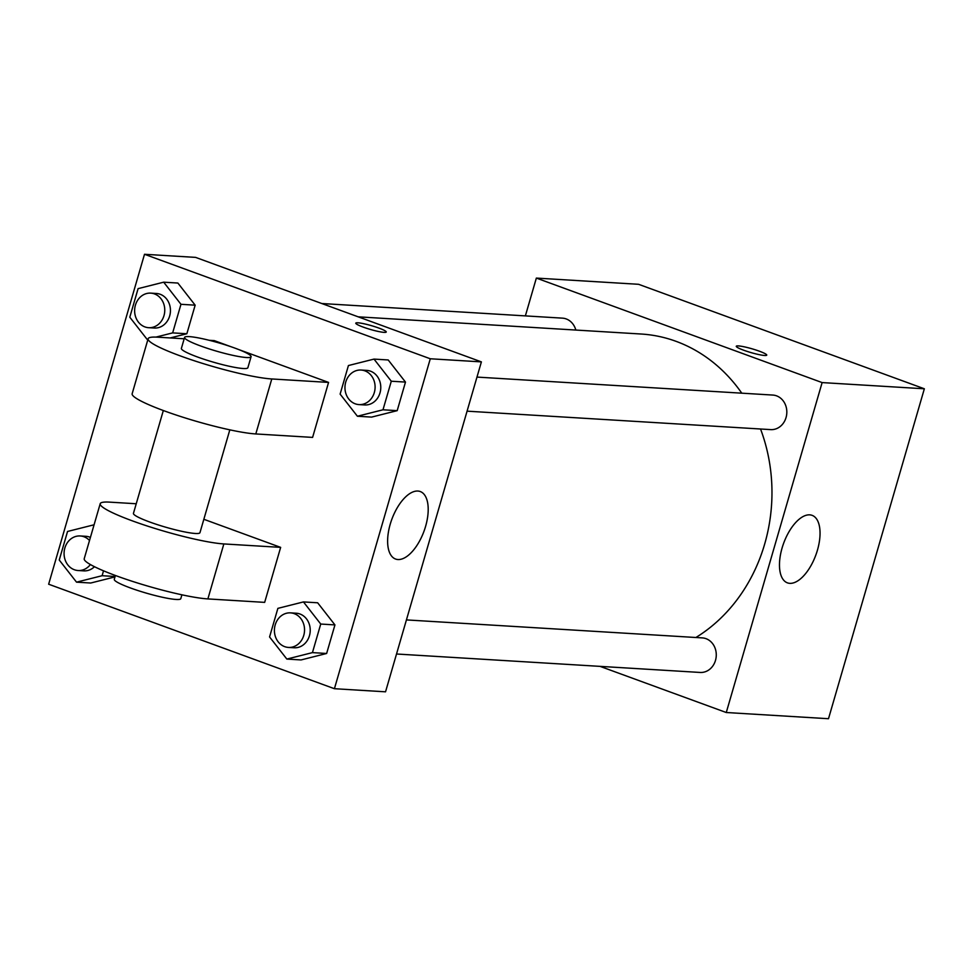 <?xml version="1.0" encoding="UTF-8"?>
<svg xmlns="http://www.w3.org/2000/svg" width="973" height="973" viewBox="0 0 973 973"><rect width="100%" height="100%" fill="white"/><g stroke="black" fill="none" stroke-linecap="round" stroke-linejoin="round"><path stroke-width="1.46" d="M525.371 315.897L536.354 278.083L638.58 284.298L924.35 388.786L828.497 718.719L726.272 712.516L600.073 666.371M741.779 393.177A161.579 140.586 -86.5 0 0 676.04 341.328A161.579 140.586 -86.5 0 0 641.11 334.019L358.186 316.833M695.902 637.497A161.579 140.586 -86.5 0 0 760.533 428.996M536.354 278.083L822.124 382.584L726.272 712.516M396.522 654.002L700.159 672.452A17.307 15.057 -86.5 0 0 715.982 658.259A17.307 15.057 -86.5 0 0 705.997 638.665A17.307 15.057 -86.5 0 0 702.251 637.887L406.422 619.91M575.821 330.054A17.307 15.057 -86.5 0 0 566.213 318.937A17.307 15.057 -86.5 0 0 562.467 318.147L321.808 303.527M476.977 377.086L772.805 395.062A17.307 15.057 93.5 0 1 786.792 413.245A17.307 15.057 93.5 0 1 770.701 429.616L467.064 411.165M822.124 382.584L924.35 388.786M809.706 514.851A35.94 17.149 -69.9 0 1 812.102 515.349A35.94 17.149 -69.9 0 1 815.861 554.987A35.94 17.149 -69.9 0 1 787.412 582.851A35.94 17.149 -69.9 0 1 782.827 545.61A35.94 17.149 -69.9 0 1 809.706 514.851M743.7 350.219A15.872 1.97 -163.8 0 1 736.269 346.266A15.872 1.97 -163.8 0 1 752.056 348.808A15.872 1.97 -163.8 0 1 766.748 355.121A15.872 1.97 -163.8 0 1 743.7 350.219M736.269 346.279A15.872 1.97 -163.8 0 1 752.056 348.821A15.872 1.97 -163.8 0 1 766.748 355.133M195.609 257.383L481.392 361.883L385.539 691.815L334.42 688.702L48.65 584.214L144.503 254.281L195.609 257.383L481.392 361.883L385.539 691.815M357.407 416.237L340.124 394.114L348.419 365.544L374.009 359.098L391.292 381.221L382.985 409.791L357.407 416.237L371.601 417.101L397.191 410.655L371.601 417.101M358.976 404.598L364.656 404.95A17.307 15.057 -86.5 0 0 380.492 390.757A17.307 15.057 -86.5 0 0 370.494 371.175A17.307 15.057 -86.5 0 0 366.76 370.385L361.08 370.044A17.307 15.057 -86.5 0 0 344.989 386.403A17.307 15.057 -86.5 0 0 358.976 404.598A17.307 15.057 -86.5 0 0 374.812 390.416A17.307 15.057 -86.5 0 0 364.826 370.822A17.307 15.057 -86.5 0 0 361.08 370.044M374.009 359.098L388.203 359.961L405.486 382.085L397.191 410.655L382.985 409.791M391.292 381.221L405.486 382.085L397.191 410.655M286.853 659.074L269.57 636.95L277.877 608.368L303.454 601.922L320.737 624.046L312.442 652.615L286.853 659.074L301.058 659.937L326.636 653.479L301.058 659.937M288.434 647.434L294.114 647.775A17.307 15.057 -86.5 0 0 309.937 633.593A17.307 15.057 -86.5 0 0 299.952 613.999A17.307 15.057 -86.5 0 0 296.206 613.221L290.526 612.868A17.307 15.057 -86.5 0 0 274.447 629.239A17.307 15.057 -86.5 0 0 288.434 647.434A17.307 15.057 -86.5 0 0 304.257 633.241A17.307 15.057 -86.5 0 0 294.272 613.659A17.307 15.057 -86.5 0 0 290.526 612.868M303.454 601.922L317.66 602.786L334.943 624.909L326.636 653.479L312.442 652.615M320.737 624.046L334.943 624.909L326.636 653.479M148.03 339.091L147.081 339.334L129.798 317.21L138.093 288.64L163.683 282.182L180.966 304.306L172.659 332.888L155.96 337.096M148.65 327.694L154.33 328.035A17.307 15.057 -86.5 0 0 170.153 313.853A17.307 15.057 -86.5 0 0 160.168 294.26A17.307 15.057 -86.5 0 0 156.422 293.481L150.742 293.128A17.307 15.057 -86.5 0 0 134.663 309.499A17.307 15.057 -86.5 0 0 148.65 327.694A17.307 15.057 -86.5 0 0 164.473 313.513A17.307 15.057 -86.5 0 0 154.488 293.919A17.307 15.057 -86.5 0 0 150.742 293.128M147.081 339.334L147.945 339.382M163.683 282.182L177.877 283.046L195.159 305.169L186.852 333.751L170.226 337.935L186.852 333.751L172.659 332.888M180.966 304.306L195.159 305.169L186.852 333.751M103.527 570.823L102.104 575.712L76.526 582.158L59.244 560.034L67.551 531.465L93.128 525.019L93.773 525.846M90.416 537.412A17.307 15.057 -86.5 0 0 89.625 537.096A17.307 15.057 -86.5 0 0 85.879 536.305L80.2 535.965A17.307 15.057 -86.5 0 0 64.109 552.336A17.307 15.057 -86.5 0 0 78.095 570.519A17.307 15.057 -86.5 0 0 90.392 564.547M78.095 570.519L83.775 570.871A17.307 15.057 -86.5 0 0 94.466 566.712M76.526 582.158L90.72 583.022L114.996 576.904L90.72 583.022M93.128 525.019L93.992 525.067M102.104 575.712L115.106 576.503M89.516 540.489A17.307 15.057 -86.5 0 0 83.946 536.743A17.307 15.057 -86.5 0 0 80.2 535.965M357.918 322.805A15.872 1.97 16.2 0 0 355.777 323.158A15.872 1.97 -163.8 0 1 357.918 322.793A15.872 1.97 -163.8 0 1 375.335 326.855A15.872 1.97 -163.8 0 1 386.257 332.012A15.872 1.97 16.2 0 0 375.31 326.855A15.872 1.97 16.2 0 0 357.918 322.805M386.257 332.012A15.872 1.97 -163.8 0 1 370.47 329.47A15.872 1.97 -163.8 0 1 355.777 323.158M144.503 254.281L430.285 358.769L481.392 361.883M397.957 559.536A35.94 17.149 -69.9 0 1 395.573 559.037A35.94 17.149 -69.9 0 1 391.803 519.4A35.94 17.149 -69.9 0 1 420.251 491.535A35.94 17.149 -69.9 0 1 424.848 528.777A35.94 17.149 -69.9 0 1 397.957 559.536M430.285 358.769L334.42 688.702M317.66 602.786L334.943 624.909M388.203 359.961L405.486 382.085M177.877 283.046L195.159 305.169M203.844 519.29L280.65 547.373L264.668 602.372L207.881 598.918A69.253 8.575 -163.8 0 1 131.902 581.197A69.253 8.575 -163.8 0 1 84.225 558.697L100.207 503.71A69.253 8.575 -163.8 0 1 109.548 502.129L136.244 503.759M209.28 340.307L214.267 340.611L230.929 346.704M238.494 349.477L328.57 382.413L271.783 378.959A69.253 8.575 -163.8 0 1 195.804 361.251A69.253 8.575 -163.8 0 1 148.127 338.738A69.253 8.575 -163.8 0 1 157.468 337.169L184.177 338.786M148.127 338.738L132.158 393.737A69.253 8.575 16.2 0 0 179.835 416.237A69.253 8.575 16.2 0 0 255.802 433.946L312.601 437.4L328.57 382.413M229.823 429.847L199.952 532.693A34.627 4.293 -163.8 0 1 149.66 521.99A34.627 4.293 -163.8 0 1 133.447 513.367L163.33 410.521M207.881 598.918L223.851 543.931L280.65 547.373M223.851 543.931A69.253 8.575 -163.8 0 1 147.872 526.211A69.253 8.575 -163.8 0 1 100.207 503.71M251.07 356.726L247.872 367.721A34.627 4.293 -163.8 0 1 197.592 357.03A34.627 4.293 -163.8 0 1 181.379 348.407L184.578 337.4A34.627 4.293 -163.8 0 1 219.022 342.946A34.627 4.293 -163.8 0 1 251.07 356.726A34.627 4.293 -163.8 0 1 200.791 346.035A34.627 4.293 -163.8 0 1 184.578 337.4M115.398 575.493L114.279 579.361A34.627 4.293 16.2 0 0 146.327 593.129A34.627 4.293 16.2 0 0 180.783 598.675L181.902 594.807M255.802 433.946L271.783 378.959"/></g></svg>

